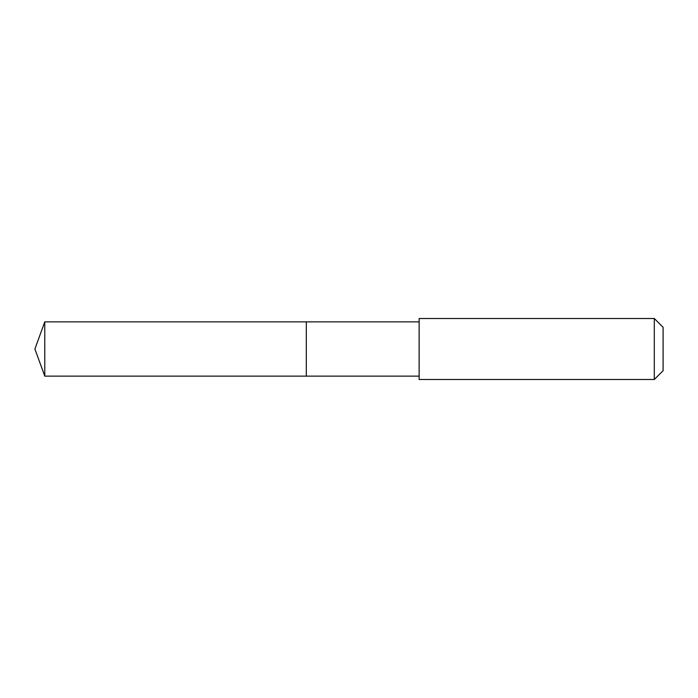 <?xml version="1.0" encoding="UTF-8"?>
<svg xmlns="http://www.w3.org/2000/svg" width="698" height="698" viewBox="0 0 698 698"><rect width="100%" height="100%" fill="white"/><g stroke="black" fill="none" stroke-linecap="round" stroke-linejoin="round"><path stroke-width="0.52" stroke-dasharray="3.49 2.62" d="M306.309 363.946L306.309 321.865L306.309 363.946M44.777 376.143L44.777 321.857M419.132 376.135L419.132 321.865M419.14 379.494L419.14 318.506M654.296 379.494L654.296 318.506M663.1 370.69L663.1 327.31"/><path stroke-width="1.05" d="M306.309 376.135L306.309 321.865L44.777 321.857L44.777 376.143L306.309 376.135L306.309 321.865L419.132 321.865L419.132 376.135L44.777 376.143L34.9 349L44.777 376.143M419.14 332.204L419.14 379.494L654.296 379.494L654.296 318.506L419.14 318.506L419.14 332.204M654.296 318.506L663.1 327.31L663.1 370.69L654.296 379.494M34.9 349L44.777 321.857M419.132 376.135L419.14 379.494M419.132 321.865L419.14 318.506"/></g></svg>

